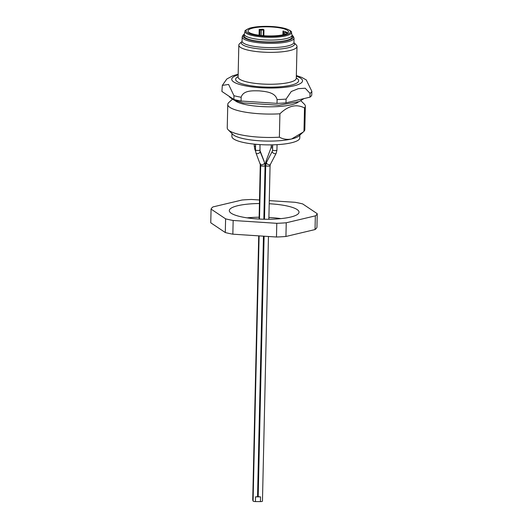 <?xml version="1.0" encoding="UTF-8"?>
<svg xmlns="http://www.w3.org/2000/svg" width="528" height="528" viewBox="0 0 528 528"><rect width="100%" height="100%" fill="white"/><g stroke="black" fill="none" stroke-linecap="round" stroke-linejoin="round"><path stroke-width="0.79" d="M247.104 217.859A34.868 7.834 -178.7 0 1 259.142 217.226M268.897 217.45A34.868 7.834 -178.7 0 1 280.896 218.625M259.453 203.524A34.868 7.834 1.3 0 0 229.297 210.599A34.868 7.834 1.3 0 0 241.322 216.823A34.868 7.834 1.3 0 0 290.499 217.094A34.868 7.834 1.3 0 0 299.02 212.183A34.868 7.834 1.3 0 0 269.207 203.749M269.28 200.627L295.152 202.303A53.348 11.986 -178.7 0 1 302.709 203.94L317.242 213.695A53.348 11.986 -178.7 0 1 315.348 215.86L286.242 222.776A53.348 11.986 -178.7 0 1 276.791 223.311L233.158 220.48A53.348 11.986 -178.7 0 1 225.601 218.843L211.068 209.095A53.348 11.986 -178.7 0 1 212.962 206.923L242.068 200.006A53.348 11.986 -178.7 0 1 251.519 199.472L259.538 199.993M211.068 209.095L210.758 222.796L225.291 232.544A53.348 11.986 1.3 0 0 232.848 234.181L276.481 237.013A53.348 11.986 1.3 0 0 285.932 236.478L315.038 229.561A53.348 11.986 1.3 0 0 316.932 227.39L317.242 213.695M225.601 218.843L225.291 232.544M233.158 220.48L232.848 234.181M276.791 223.311L276.481 237.013M286.242 222.776L285.932 236.478M315.348 215.86L315.038 229.561M306.253 79.893L311.85 91.324L311.764 95.106A45.104 10.131 -178.7 0 1 309.962 97.165L285.998 102.868A45.104 10.131 -178.7 0 1 277.002 103.369L241.065 101.039A45.104 10.131 -178.7 0 1 233.871 99.482L221.905 91.45L222.328 85.397L228.591 84.44L233.957 95.7L233.871 99.482M241.065 101.039L241.151 97.258C243.342 90.031 253.09 90.763 259.301 90.869C265.478 91.555 275.266 92.129 277.088 99.594L277.002 103.369M285.998 102.868L286.084 99.086L291.278 91.509L298.287 88.664L305.184 88.216L310.048 93.383L309.962 97.165M241.976 41.534A26.657 5.986 -178.7 0 0 267.835 49.401A26.657 5.986 -178.7 0 0 294.017 42.715L296.254 44.933A29.099 6.534 -178.7 0 1 297.007 46.457A29.099 6.534 -178.7 0 1 267.762 52.331A29.099 6.534 -178.7 0 1 238.821 45.137A29.099 6.534 -178.7 0 1 239.639 43.646L241.982 41.527M244.286 34.148L244.246 36.043A23.885 5.366 1.3 0 0 265.274 41.851A23.885 5.366 1.3 0 0 291.35 38.326A23.885 5.366 1.3 0 0 292.004 37.125L292.043 35.237A23.885 5.366 -178.7 0 1 291.397 36.439A23.885 5.366 -178.7 0 1 265.32 39.963A23.885 5.366 -178.7 0 1 244.286 34.148A23.885 5.366 -178.7 0 1 244.339 33.818L245.111 31.238C244.24 30.98 245.777 29.944 249.731 28.142C254.714 26.75 261.301 26.169 269.498 26.4C289.707 27.179 292.624 32.558 291.35 32.287A23.166 5.207 -178.7 0 1 290.756 33.779A23.166 5.207 -178.7 0 1 264.752 37.158A23.166 5.207 -178.7 0 1 245.111 31.238M287.476 33.218L287.489 32.789L283.503 32.551L283.008 30.967L282.922 34.835M287.489 32.789A20.249 4.547 1.3 0 0 283.008 30.967M291.35 32.287L292.004 34.901A23.885 5.366 -178.7 0 1 292.043 35.237M259.241 27.113A20.249 4.547 -178.7 0 1 288.486 31.845A20.249 4.547 -178.7 0 1 268.138 35.93A20.249 4.547 -178.7 0 1 247.995 30.928A20.249 4.547 -178.7 0 1 259.241 27.113M263.208 35.686L263.34 30.037L263.967 29.845L263.05 29.238A20.249 4.547 1.3 0 0 259.189 29.476L259.057 35.244M263.34 30.037L260.047 30.01L259.189 29.476M252.74 499.858A2.185 0.488 1.3 0 0 252.727 499.897A2.185 0.488 1.3 0 0 252.734 499.937L253.09 501.065A2.185 0.488 1.3 0 0 255.427 501.574L255.532 496.848L260.542 496.874A2.185 0.488 1.3 0 1 258.199 496.333L264.106 236.207M255.427 501.574L260.429 501.6A2.185 0.488 1.3 0 0 262.456 501.158A2.185 0.488 1.3 0 0 262.456 501.118L262.561 496.393M263.723 236.181L257.842 495.198A2.185 0.488 1.3 0 0 257.954 495.363A2.185 0.488 1.3 0 0 258.218 495.488M252.734 499.937L252.839 495.211A2.185 0.488 1.3 0 0 253.216 495.462M252.839 495.211L253.202 496.346A2.185 0.488 1.3 0 1 253.196 496.307L259.103 235.884M255.532 496.848A2.185 0.488 1.3 0 0 257.558 496.406L263.465 236.168M299.845 135.095L299.779 137.986A33.95 7.63 -178.7 0 1 279.86 144.467A33.95 7.63 -178.7 0 1 243.613 142.501A33.95 7.63 -178.7 0 1 231.898 136.448L231.964 133.558M228.241 129.862L232.861 134.442A33.95 7.63 1.3 0 0 243.698 138.725A33.95 7.63 1.3 0 0 291.575 138.983A33.95 7.63 1.3 0 0 298.907 135.947L303.138 132.112L291.575 138.983C287.278 139.828 283.213 139.227 279.385 137.188A38.801 8.719 1.3 0 1 228.241 129.862A38.801 8.719 1.3 0 1 227.245 127.829L227.773 104.445A38.801 8.719 -178.7 0 1 228.617 102.703L232.426 99.231M300.94 100.789L304.352 104.174A38.801 8.719 -178.7 0 1 305.349 106.207L304.821 129.591A38.801 8.719 1.3 0 1 303.976 131.333L303.138 132.112M303.976 131.333L304.511 107.95C296.426 103.759 288.229 105.706 279.913 113.797L279.385 137.188M305.349 106.207A38.801 8.719 -178.7 0 1 304.511 107.95M279.913 113.797A38.801 8.719 -178.7 0 1 241.157 111.368A38.801 8.719 -178.7 0 1 227.773 104.445M298.452 101.884A32.736 7.352 -178.7 0 1 245.263 104.518A32.736 7.352 -178.7 0 1 234.868 100.445M241.151 97.258A45.104 10.131 -178.7 0 1 237.389 96.518A45.104 10.131 -178.7 0 1 233.957 95.7M286.084 99.086A45.104 10.131 -178.7 0 1 277.088 99.594M311.85 91.324A45.104 10.131 -178.7 0 1 310.048 93.383M296.327 76.177A35.402 7.953 -178.7 0 1 290.71 86.493A35.402 7.953 -178.7 0 1 243.956 85.562A35.402 7.953 -178.7 0 1 238.148 74.857M296.287 77.986A31.522 7.082 -178.7 0 1 266.977 87.127A31.522 7.082 -178.7 0 1 238.108 76.666M238.821 45.137L238.102 77.029A29.099 6.534 1.3 0 0 267.056 84.223A29.099 6.534 1.3 0 0 296.281 78.342L296.261 78.553M293.931 42.623L293.944 42.332A25.945 5.828 -178.7 0 1 267.881 47.573A25.945 5.828 -178.7 0 1 242.068 41.158L242.068 41.448M293.944 42.332L294.043 38.115A25.945 5.828 -178.7 0 1 267.967 43.355A25.945 5.828 -178.7 0 1 242.161 36.94L242.068 41.158M244.279 34.399A24.974 5.61 1.3 0 0 267.993 42.194A24.974 5.61 1.3 0 0 292.037 35.482M284.539 32.776L284.5 34.445M283.457 34.716L283.503 32.551M289.859 33.007A22.229 4.996 1.3 0 0 261.888 26.459A22.229 4.996 1.3 0 0 252.971 34.683A22.229 4.996 1.3 0 0 289.859 33.007M261.294 30.162L261.175 35.495M260.047 30.01L259.921 35.356M260.429 501.6L260.542 496.874M253.09 501.065L253.202 496.346M265.709 165.614A2.185 0.488 1.3 0 0 268.046 166.155A2.185 0.488 1.3 0 0 270.072 165.713L270.369 164.413A2.185 1.115 27.5 0 1 267.92 164.399A2.185 1.115 27.5 0 1 266.501 162.393L265.709 165.614L264.488 219.232M264.106 219.226L265.346 164.479A2.185 0.488 1.3 0 0 265.459 164.637A2.185 0.488 1.3 0 0 265.769 164.782M259.486 219.054L260.7 165.587A2.185 0.488 1.3 0 0 262.871 166.122A2.185 0.488 1.3 0 0 265.063 165.686L263.848 219.219M265.346 164.479L265.967 161.297A2.185 0.383 20.6 0 1 266.125 161.225A2.185 0.383 20.6 0 1 267.043 161.357M260.495 164.208A2.185 1.234 -21.9 0 0 262.957 164.518A2.185 1.234 -21.9 0 0 264.548 162.591A2.185 1.234 -21.9 0 0 264.436 162.386M263.993 161.205L264.488 162.446M266.495 162.4L272.27 151.312A2.185 1.115 27.5 0 0 273.689 153.311A2.185 1.115 27.5 0 0 276.144 153.331L270.369 164.413M265.967 161.297L271.009 147.893A2.185 0.383 20.6 0 1 271.168 147.814A2.185 0.383 20.6 0 1 272.613 148.104M260.7 165.587L256.001 153.047A2.185 1.234 -21.9 0 0 258.482 153.377A2.185 1.234 -21.9 0 0 260.053 151.417L264.535 162.558L265.063 165.686M255.526 151.147L254.833 149.358L255.493 148.883M272.27 151.312L272.573 150.018A2.185 0.488 1.3 0 0 274.751 150.553A2.185 0.488 1.3 0 0 276.936 150.097M271.352 146.124A2.185 0.488 1.3 0 0 271.458 146.302A2.185 0.488 1.3 0 0 272.646 146.626M256.001 153.047L255.473 149.919A2.185 0.488 1.3 0 0 257.631 150.46A2.185 0.488 1.3 0 0 259.835 150.038M254.833 149.358L254.252 146.051A2.185 0.488 1.3 0 0 255.552 146.533M297.007 46.457L296.281 78.349M244.286 34.181L243.111 35.026L242.161 36.94M294.043 38.115L293.165 36.155L292.043 35.27M306.405 80.005L301.765 77.418L296.347 75.544M238.161 74.217L232.63 75.867L226.822 79.009L222.321 85.397M263.967 29.845L263.835 35.732M303.943 98.597L299.218 101.587L278.909 105.217L243.21 102.94L234.109 100.109L230.076 97.495L228.974 96.195M262.456 501.158L268.462 236.491M268.858 219.259L270.072 165.713M252.727 499.897L258.72 235.858M259.103 219.034L260.291 163.7M259.835 150.183L264.119 161.245M276.144 153.331L276.936 150.117L277.055 144.659M271.009 147.893L271.379 144.863M260.053 151.417L259.961 144.599M272.686 144.837L272.573 150.018M255.598 144.269L255.473 149.919M254.291 144.144L254.252 146.051"/></g></svg>
